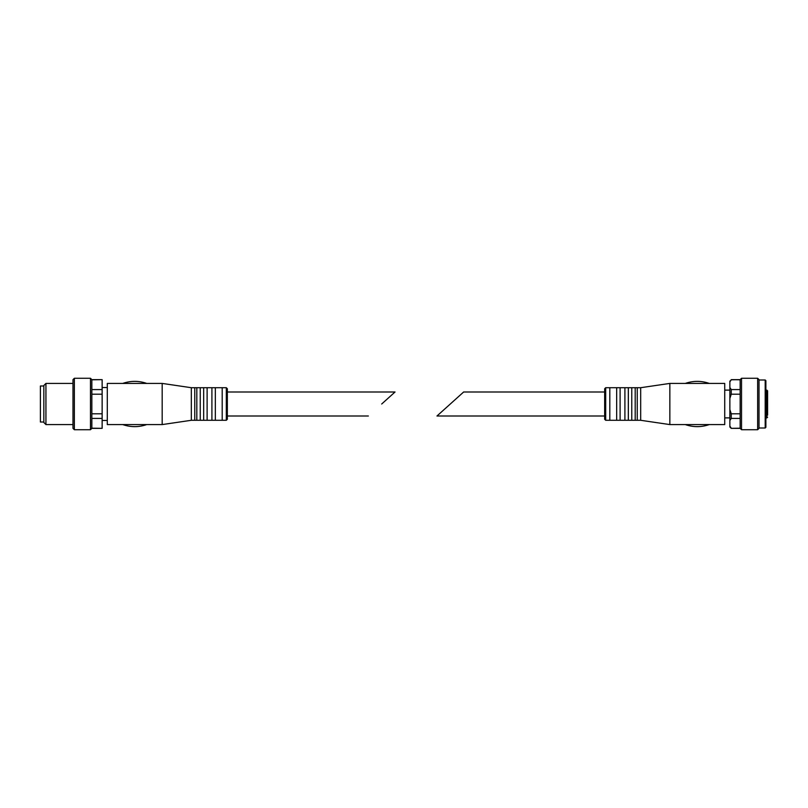 <?xml version="1.0" encoding="UTF-8"?>
<svg xmlns="http://www.w3.org/2000/svg" width="808" height="808" viewBox="0 0 808 808"><rect width="100%" height="100%" fill="white"/><g stroke="black" fill="none" stroke-linecap="round" stroke-linejoin="round"><path stroke-width="1.21" d="M685.285 424.584L709.283 424.584C701.283 427.321 693.284 427.321 685.285 424.584L669.842 424.584L669.842 383.416L640.683 387.709L640.683 420.291L637.249 420.291L637.249 387.709L635.199 387.709L635.199 420.291L631.765 420.291L631.765 387.709L628.331 387.709L628.331 420.291L624.907 420.291L624.907 387.709L620.1 387.709L620.1 420.291L616.676 420.291L616.676 387.709L609.808 387.709L609.808 420.291L605.697 420.291L604.667 419.261L604.667 416.009L436.966 416.009L463.651 391.991L604.667 391.991M740.158 428.21L731.24 428.351L740.158 428.351L740.158 394.203L731.24 394.203L731.24 389.587L729.866 387.476L729.866 398.425L731.24 394.203M740.158 394.203L740.158 389.587L731.24 389.587M740.158 413.797L731.24 413.797L729.866 409.575L729.866 420.524L731.24 418.413L731.24 413.797M740.158 418.413L731.24 418.413M740.158 389.587L740.158 379.79L731.24 379.649L729.866 381.901L729.866 381.022M731.24 379.649L740.158 379.649L731.24 379.79L729.866 381.901L729.866 426.978L729.866 426.099L731.24 428.21M729.866 398.425L729.866 409.575M765.196 379.992L765.196 428.008L765.883 427.321L765.883 380.679L765.196 379.992L759.025 379.992M757.651 429.725L759.025 428.351L759.025 379.649L757.651 378.275L741.532 378.275L741.532 429.725L757.651 429.725L757.651 378.275M709.283 424.584L724.726 424.584L724.726 383.416L669.842 383.416M604.667 419.261L604.667 388.739L605.697 387.709L605.697 420.291M767.6 407.767L767.6 412.585M767.6 406.576L767.6 401.424M767.6 395.415L767.6 392.85M767.6 415.15L767.6 390.789L765.883 390.113M381.699 404L395.041 391.991L381.699 404M91.849 379.79L102.141 379.649L91.849 379.649L91.849 428.21L102.141 428.351L91.849 428.351L90.476 429.725L90.476 378.275L74.356 378.275L74.356 429.725L90.476 429.725M91.849 418.413L102.141 418.413L102.141 394.203L91.849 394.203M91.849 413.797L102.141 413.797M91.849 389.587L102.141 389.587L102.141 394.203M102.141 389.587L102.141 379.79M102.141 428.21L102.141 418.413M146.733 383.416C138.734 380.679 130.734 380.679 122.735 383.416L107.292 383.416L107.292 424.584L162.176 424.584L162.176 383.416L122.836 383.426M122.836 424.574L122.735 424.584C130.734 427.321 138.734 427.321 146.733 424.584M162.176 383.416L191.324 387.709L191.324 420.291L162.176 424.584M191.324 387.709L194.758 387.709L194.758 420.291L191.324 420.291M194.758 387.709L196.819 387.709L196.819 420.291L194.758 420.291M196.819 387.709L200.243 387.709L200.243 420.291L196.819 420.291M200.243 387.709L203.677 387.709L203.677 420.291L200.243 420.291M203.677 387.709L207.111 387.709L207.111 420.291L203.677 420.291M207.111 387.709L211.908 387.709L211.908 420.291L207.111 420.291M211.908 387.709L215.342 387.709L215.342 420.291L211.908 420.291M215.342 387.709L222.2 387.709L222.2 420.291L215.342 420.291M395.041 391.991L227.341 391.991L227.341 388.739L227.341 419.261L227.341 416.009L368.367 416.009M45.935 424.584L45.935 383.416L43.834 385.527L43.834 422.473L45.935 424.584L72.983 424.584M74.356 378.275L72.983 379.649L72.983 428.351L74.356 429.725M43.834 385.992L40.4 385.992L40.4 422.008L43.834 422.008M767.6 417.211L766.913 417.887L766.913 390.113M222.2 387.709L226.321 387.709L226.321 420.291L227.341 419.261M731.24 428.351L729.866 426.978M765.196 428.008L759.025 428.008M740.158 428.351L741.532 429.725M740.158 379.649L741.532 378.275M729.866 390.113L724.726 390.113M729.866 417.887L724.726 417.887M640.683 420.291L669.842 424.584M640.683 387.709L637.249 387.709M635.199 420.291L637.249 420.291M635.199 387.709L631.765 387.709M628.331 420.291L631.765 420.291M628.331 387.709L624.907 387.709M620.1 420.291L624.907 420.291M620.1 387.709L616.676 387.709M609.808 420.291L616.676 420.291M609.808 387.709L605.697 387.709M766.913 417.887L765.883 417.887M685.285 383.416C693.284 380.679 701.283 380.679 709.283 383.416M102.141 420.463L107.292 420.463M102.141 387.537L107.292 387.537M222.2 420.291L226.321 420.291M226.321 387.709L227.341 388.739M45.935 383.416L72.983 383.416M91.849 379.649L90.476 378.275"/></g></svg>
